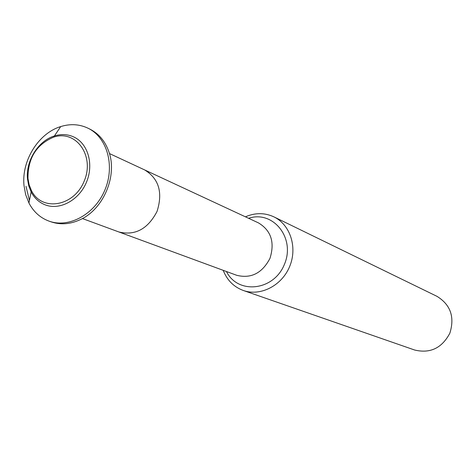 <?xml version="1.0" encoding="UTF-8"?>
<svg xmlns="http://www.w3.org/2000/svg" width="476" height="476" viewBox="0 0 476 476"><rect width="100%" height="100%" fill="white"/><g stroke="black" fill="none" stroke-linecap="round" stroke-linejoin="round"><path stroke-width="0.71" d="M245.432 216.824C255.201 212.611 264.686 212.623 273.89 216.86C290.289 224.666 297.684 247.484 289.628 266.566C281.78 285.737 260.39 296.59 243.295 290.473C233.793 286.939 227.094 280.221 223.196 270.32M273.89 216.86L436.968 296.334C450.564 304.729 454.866 317.01 449.862 333.176C441.93 348.123 430.191 353.739 414.65 350.021L243.295 290.473M27.525 179.19C25.561 161.049 38.157 140.741 54.448 135.946C61.226 133.875 67.646 134.196 73.709 136.927C87.971 143.383 94.022 164.28 86.495 182.13C79.153 200.057 60.071 210.499 45.434 204.948C39.222 202.574 34.468 198.254 31.154 191.983L28.756 185.878L27.525 179.19L28.75 185.86L31.136 191.947C34.445 198.236 39.211 202.568 45.434 204.948C60.071 210.499 79.153 200.057 86.495 182.13C94.022 164.28 87.971 143.383 73.709 136.927C67.634 134.196 61.202 133.869 54.407 135.957C38.134 140.777 25.567 161.061 27.525 179.19M27.971 178.381L29.143 184.759L31.434 190.573C41.787 211.939 74.006 206.638 84.169 181.16C95.063 155.985 76.095 129.407 53.645 137.136C36.384 144.514 27.822 158.264 27.971 178.381M24.014 185.575C21.372 160.834 38.449 133.244 60.702 126.586C70.264 123.623 79.314 124.141 87.846 128.127C107.058 137.189 115.198 165.553 104.97 189.811C94.992 214.164 69.145 228.403 49.165 221.173C40.323 217.937 33.576 211.885 28.929 203.014L25.674 194.69L24.014 185.575M87.846 128.127L89.714 129.038C98.716 133.542 105.089 141.075 108.831 151.63C117.596 175.477 103.714 208.863 80.634 219.472C70.507 224.267 60.672 225.059 51.128 221.858L49.165 221.173M29.429 200.509L26.007 186.336M109.438 153.546L144.633 169.914C158.901 178.667 163.036 192.512 157.032 211.451C147.84 229.057 135.113 235.894 118.839 231.955L82.413 218.549M144.633 169.914L258.492 222.905C271.142 230.58 274.961 242.409 269.957 258.391C262.157 273.212 251.078 278.847 236.715 275.295L118.839 231.955M248.591 218.3C273.176 209.975 295.763 238.244 284.398 264.394C273.878 290.89 237.905 294.822 226.463 271.522M31.434 190.573L31.154 191.983M53.645 137.136L54.448 135.946M31.136 191.947L28.929 203.014M54.407 135.957L60.702 126.586"/></g></svg>
